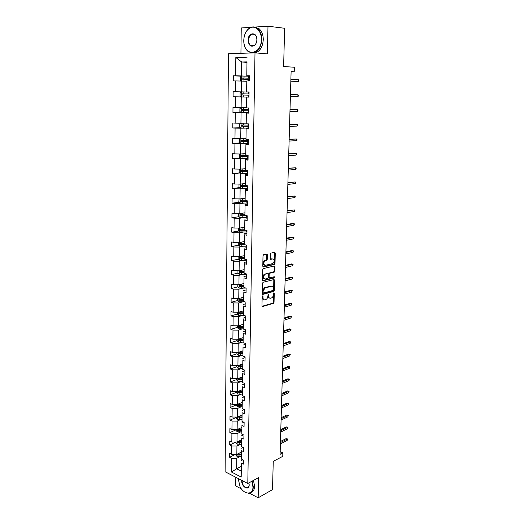 <?xml version="1.0" encoding="UTF-8"?>
<svg xmlns="http://www.w3.org/2000/svg" width="524" height="524" viewBox="0 0 524 524"><rect width="100%" height="100%" fill="white"/><g stroke="black" fill="none" stroke-linecap="round" stroke-linejoin="round"><path stroke-width="0.79" d="M262.603 295.883L262.157 296.617L261.967 305.852L262.563 306.54L273.469 303.363L274.039 302.355L274.268 293.27L273.829 292.798L273.404 294.678C273.273 296.263 272.67 297.337 271.589 297.907L270.528 298.215C269.362 298.379 268.747 297.639 268.668 296.001L268.281 294.324L267.816 296.23C267.685 297.829 267.076 298.909 265.976 299.486L264.895 299.8C263.716 299.97 263.081 299.23 262.996 297.573L262.603 295.883M249.476 493.208L258.168 497.8L272.513 489.619L273.253 461.369L282.757 456.345L282.855 452.893L280.163 451.662M235.807 477.279L235.702 485.925L241.485 488.984M258.168 497.8L258.587 477.639L247.793 483.482L254.998 52.852L267.41 53.893L267.987 26.2L254.743 27.071M251.016 27.32L241.243 27.962L240.935 53.324M267.987 26.2L284.63 28.276L283.628 66.535L294.364 67.242L294.226 71.781L291.108 71.598L280.091 454.341L282.855 452.893M267.384 254.762L266.788 254.002L263.651 254.671L263.009 255.705L262.793 266.264L263.395 267.011L274.393 264.45L275.015 263.434L275.277 253.059L274.694 252.306L270.888 253.131L270.364 254.12L270.26 258.601L270.849 259.347L272.683 258.935C274.648 259.832 274.694 261.371 272.821 263.565L265.327 265.321C263.31 264.45 263.251 262.891 265.151 260.657L266.749 260.251L267.286 259.262L267.384 254.762L266.696 254.612L266.552 254.048M263.074 282.318L262.432 283.36L262.223 293.709L262.819 294.416L273.777 291.416L274.34 290.414L274.596 280.235L274.019 279.528L263.074 282.318M262.504 280.052L262.721 269.598L263.264 268.596L274.353 265.982L274.936 266.709L274.825 271.118L274.203 272.139L269.709 273.24L269.166 274.242L269.1 277.176L269.683 277.897L274.268 276.744L274.288 277.943L263.107 280.779L262.504 280.052M249.306 76.032L246.784 75.908L246.981 61.884L246.883 75.757L249.313 75.744L249.234 80.965L246.811 80.958L246.653 91.936L249.07 91.975L248.992 97.137L246.581 97.084L246.431 107.944L248.828 108.029L248.749 113.138L246.359 113.033L246.201 123.782L248.592 123.913L248.514 128.97L246.136 128.819L245.985 139.45L248.356 139.633L248.278 144.637L245.913 144.434L245.763 154.953L248.121 155.183L248.048 160.134L245.691 159.892L245.546 170.3L247.891 170.575L247.819 175.468L245.474 175.18L245.33 185.483L247.662 185.797L247.59 190.644L245.265 190.317L245.121 200.509L247.439 200.869L247.367 205.663L245.049 205.29L244.904 215.377L247.217 215.783L247.145 220.532L244.839 220.113L244.701 230.102L246.994 230.547L246.922 235.243L244.629 234.785L244.492 244.669L246.778 245.153L246.706 249.804L244.426 249.306L244.289 259.092L246.562 259.616L246.49 264.22L244.223 263.683L244.086 273.371L246.346 273.934L246.273 278.493L244.02 277.917L243.883 287.499L246.129 288.102L246.064 292.615L243.824 291.999L243.686 301.497L245.92 302.132L245.854 306.599L243.621 305.951L243.49 315.35L245.717 316.024L245.651 320.446L243.431 319.758L243.293 329.065L245.507 329.773L245.442 334.155L243.234 333.428L243.103 342.644L245.304 343.39L245.239 347.726L243.044 346.967L242.913 356.091L245.101 356.877L245.036 361.167L242.854 360.374L242.723 369.413L244.904 370.226L244.839 374.477L242.664 373.651L242.54 382.599L244.708 383.444L244.643 387.655L242.481 386.797L242.35 395.659L244.512 396.537L244.446 400.709L242.291 399.819L242.167 408.596L244.315 409.506L244.256 413.639L242.114 412.716L241.99 421.407L244.125 422.351L244.06 426.438L241.931 425.488L241.806 434.101L243.935 435.071L243.87 439.125L241.754 438.143L241.63 446.671L243.745 447.673L243.686 451.681L241.571 450.673L241.453 459.122L243.555 460.151L243.496 464.126L241.4 463.085L241.197 477.03L231.503 472.052L231.647 458.258L229.61 457.249L229.65 453.332L231.687 454.334L231.778 445.976L229.728 445L229.767 441.044L231.818 442.02L231.903 433.584L229.846 432.634L229.885 428.645L231.949 429.588L232.034 421.073L229.971 420.15L230.01 416.121L232.08 417.039L232.165 408.438L230.088 407.548L230.128 403.487L232.211 404.364L232.302 395.692L230.213 394.827L230.252 390.727L232.342 391.579L232.433 382.821L230.337 381.989L230.377 377.843L232.479 378.669L232.571 369.82L230.462 369.02L230.501 364.842L232.617 365.628L232.708 356.7L230.593 355.934L230.632 351.715L232.748 352.469L232.846 343.456L230.717 342.722L230.757 338.458L232.892 339.179L232.983 330.074L230.848 329.373L230.888 325.07L233.029 325.758L233.128 316.568L230.979 315.9L231.018 311.557L233.173 312.212L233.265 302.924L231.11 302.296L231.149 297.907L233.311 298.529L233.409 289.15L231.241 288.554L231.281 284.126L233.455 284.709L233.56 275.238L231.372 274.681L231.418 270.207L233.606 270.751L233.704 261.188L231.51 260.664L231.556 256.144L233.75 256.655L233.855 246.994L231.647 246.509L231.693 241.944L233.901 242.416L233.999 232.656L231.785 232.217L231.831 227.606L234.051 228.032L234.149 218.181L231.922 217.774L231.968 213.117L234.202 213.504L234.307 203.548L232.067 203.188L232.112 198.478L234.352 198.832L234.457 188.771L232.204 188.45L232.25 183.695L234.51 184.003L234.614 173.844L232.348 173.562L232.401 168.761L234.667 169.023L234.772 158.759L232.499 158.523L232.545 153.67L234.824 153.892L234.929 143.517L232.643 143.321L232.689 138.421L234.981 138.598L235.093 128.118L232.794 127.967L232.839 123.016L235.145 123.147L235.256 112.555L232.944 112.45L232.99 107.446L235.309 107.531L235.42 96.829L233.095 96.77L233.141 91.713L235.472 91.752L235.584 80.932L233.246 80.925L233.298 75.81L235.636 75.803L235.826 57.502L247.145 57.181M247.793 483.482L225.11 471.744L228.451 53.736L254.998 52.852M245.298 91.975L241.322 91.87L241.459 81.063L246.712 81.279M241.459 81.063L235.584 80.932M241.322 91.87L235.472 91.752M249.07 92.028L246.562 91.962L246.811 80.958M246.339 107.662L241.125 107.649L241.263 96.947L245.225 97.019M241.263 96.947L235.42 96.829M241.125 107.649L235.309 107.531M246.431 107.944L246.581 97.084M249.07 92.06L241.505 91.897L240.097 92.886L240.064 95.905L241.44 96.94L246.49 97.071M246.116 123.16L240.935 123.258L241.066 112.667L245.009 112.653M241.066 112.667L235.256 112.555M240.935 123.258L235.145 123.147M246.201 123.782L246.359 113.033M248.756 112.883L246.26 112.896M245.9 138.487L240.745 138.703L240.876 128.223L244.8 128.125M240.876 128.223L235.093 128.118M240.745 138.703L234.981 138.598M245.985 139.45L246.136 128.819M248.52 128.485L246.044 128.55M245.684 153.663L240.555 153.99L240.68 143.622L244.59 143.432M240.68 143.622L234.929 143.517M240.555 153.99L234.824 153.892M245.763 154.953L245.913 144.434M248.291 143.923L245.822 144.048M245.474 168.682L240.365 169.121L240.496 158.857L244.381 158.582M240.496 158.857L234.772 158.759M240.365 169.121L234.667 169.023M245.546 170.3L245.691 159.892M248.062 159.204L245.605 159.381M245.265 183.551L240.182 184.094L240.306 173.935L244.177 173.582M240.306 173.935L234.614 173.844M240.182 184.094L234.51 184.003M245.33 185.483L245.474 175.18M247.839 174.328L245.389 174.558M245.055 198.268L239.999 198.91L240.123 188.856L243.974 188.424M240.123 188.856L234.457 188.771M239.999 198.91L234.352 198.832M245.121 200.509L245.265 190.317M247.61 189.295L245.18 189.577M244.852 212.836L239.815 213.582L239.94 203.633L243.771 203.116M239.94 203.633L234.307 203.548M239.815 213.582L234.202 213.504M244.904 215.377L245.049 205.29M247.387 204.111L244.97 204.439M244.649 227.259L239.638 228.104L239.756 218.253L243.568 217.663M239.756 218.253L234.149 218.181M239.638 228.104L234.051 228.032M244.701 230.102L244.839 220.113M247.171 218.777L244.76 219.156M244.446 241.538L239.455 242.481L239.579 232.728L243.372 232.06M239.579 232.728L233.999 232.656M239.455 242.481L233.901 242.416M244.492 244.669L244.629 234.785M246.955 233.291L244.557 233.717M244.243 255.673L239.285 256.714L239.403 247.059L243.175 246.319M239.403 247.059L233.855 246.994M239.285 256.714L233.75 256.655M244.289 259.092L244.426 249.306M246.739 247.662L244.354 248.134M244.046 269.67L239.108 270.81L239.226 261.247L242.985 260.435M239.226 261.247L233.704 261.188M239.108 270.81L233.606 270.751M244.086 273.371L244.223 263.683M246.522 261.889L244.151 262.406M243.85 283.53L238.931 284.761L239.049 275.297L242.795 274.412M239.049 275.297L233.56 275.238M238.931 284.761L233.455 284.709M243.883 287.499L244.02 277.917M246.313 275.971L243.948 276.541M243.66 297.252L238.761 298.575L238.879 289.202L242.605 288.246M238.879 289.202L233.409 289.15M238.761 298.575L233.311 298.529M243.686 301.497L243.824 291.999M246.103 289.916L243.752 290.525M243.464 310.843L238.59 312.252L238.708 302.97L242.416 301.948M238.708 302.97L233.265 302.924M238.59 312.252L233.173 312.212M243.49 315.35L243.621 305.951M245.9 303.724L243.555 304.379M243.274 324.304L238.427 325.797L238.538 316.607L242.232 315.52M238.538 316.607L233.128 316.568M238.427 325.797L233.029 325.758M243.293 329.065L243.431 319.758M245.697 317.393L243.365 318.094M243.084 337.633L238.256 339.211L238.374 330.113L242.042 328.954M238.374 330.113L232.983 330.074M238.256 339.211L232.892 339.179M243.103 342.644L243.234 333.428M245.494 330.932L243.169 331.672M242.9 350.831L238.093 352.501L238.204 343.489L241.865 342.264M238.204 343.489L232.846 343.456M238.093 352.501L232.748 352.469M242.913 356.091L243.044 346.967M245.291 344.34L242.979 345.12M242.717 363.911L237.929 365.654L238.04 356.733L241.682 355.449M238.04 356.733L232.708 356.7M237.929 365.654L232.617 365.628M242.723 369.413L242.854 360.374M245.094 357.617L242.795 358.436M242.533 376.861L237.772 378.688L237.883 369.846L241.505 368.503M237.883 369.846L232.571 369.82M237.772 378.688L232.479 378.669M242.54 382.599L242.664 373.651M244.898 370.763L242.605 371.627M242.35 389.686L237.608 391.592L237.719 382.834L241.328 381.433M237.719 382.834L232.433 382.821M237.608 391.592L232.342 391.579M242.35 395.659L242.481 386.797M244.701 383.791L242.422 384.688M242.173 402.399L237.451 404.377L237.562 395.705L241.151 394.245M237.562 395.705L232.302 395.692M237.451 404.377L232.211 404.364M242.167 408.596L242.291 399.819M244.505 396.688L242.239 397.624M241.996 414.988L237.293 417.045L237.405 408.451L240.975 406.932M237.405 408.451L232.165 408.438M237.293 417.045L232.08 417.039M241.99 421.407L242.114 412.716M244.269 409.486L242.055 410.443M241.819 427.46L237.143 429.588L237.248 421.08L240.804 419.501M237.248 421.08L232.034 421.073M237.143 429.588L231.949 429.588M241.806 434.101L241.931 425.488M243.87 422.239L241.878 423.13M241.643 439.813L236.986 442.02L237.09 433.584L240.634 431.953M237.09 433.584L231.903 433.584M236.986 442.02L231.818 442.02M235.911 442.02L235.905 442.767L237.123 444.136L241.584 444.175L241.754 438.143M243.49 434.868L241.702 435.706M241.584 444.182L241.63 446.671M241.472 452.055L236.835 454.334L236.94 445.976L240.464 444.286M236.94 445.976L231.778 445.976M236.835 454.334L231.687 454.334M241.453 459.122L241.571 450.673M243.129 447.378L241.525 448.164M241.269 466.426L236.652 468.784L236.782 458.251L240.293 456.509M236.782 458.251L231.647 458.258M231.503 472.052L236.652 468.784L241.197 471.083L241.4 463.085M291.102 71.808L294.226 71.781M246.981 61.884L241.695 61.996L241.518 75.934L245.514 76.124M246.974 62.363L241.695 61.996L235.826 57.502M242.789 459.777L241.348 460.498M241.197 471.083L241.197 477.03M241.518 75.934L235.636 75.803M235.564 454.334L229.61 457.249M235.911 442.073L229.728 445M236.062 429.798L229.846 432.634M236.206 417.418L229.971 420.15M236.357 404.914L230.088 407.548M236.507 392.293L230.213 394.827M236.665 379.559L230.337 381.989M236.815 366.695L230.462 369.02M236.972 353.713L230.593 355.934M239.822 339.722L239.35 339.88M237.13 340.607L230.717 342.722M240.483 326.387L239.547 326.675M237.287 327.376L230.848 329.373M241.341 312.88L239.769 313.339M237.451 314.02L230.979 315.9M242.324 299.243L240.025 299.872M237.608 300.527L231.11 302.296M243.444 285.475L240.333 286.261M237.785 286.903L231.241 288.554M272.002 286.15L271.707 286.196C272.873 286.052 273.489 286.805 273.561 288.449L273.096 290.414L263.52 293.008L263.1 292.516L263.127 291.246L264.941 288.004L271.707 286.196M244.02 271.733L240.798 272.487M238.007 273.135L231.372 274.681M244.223 257.952L241.688 258.496M238.237 259.229L231.51 260.664M244.453 244.033L242.828 244.348M238.472 245.193L231.647 246.509M244.688 229.984L244.184 230.069M238.715 231.012L231.785 232.217M238.97 216.7L231.922 217.774M239.232 202.238L232.067 203.188M239.501 187.638L232.204 188.45M239.782 172.894L232.348 173.562M240.077 157.999L232.499 158.523M240.385 142.954L232.643 143.321M240.713 127.764L232.794 127.967M241.06 112.424L232.944 112.45M241.407 96.914L241.472 91.923L233.141 91.713M241.42 96.927L233.095 96.77M241.485 76.209L233.298 75.81M263.022 296.374L262.347 296.191L262.321 297.39C262.367 298.818 262.878 299.584 263.867 299.669M269.519 298.084C268.543 298.005 268.033 297.246 267.987 295.818L268.019 294.626L268.694 294.809M262.059 306.298L272.794 303.173L273.371 302.165L273.594 293.093L274.268 293.27M262.321 294.187L273.102 291.239L273.666 290.237L273.81 279.58M271.032 286.019L264.26 287.827L262.452 291.069L262.426 292.333L263.238 292.936M269.316 277.805L268.419 277.006L268.484 274.072L269.028 273.076L273.6 271.949L274.144 270.96L274.131 266.035M262.622 280.556L273.607 277.779L273.954 276.823M265.157 274.347L264.928 274.425C262.996 276.659 263.035 278.205 265.059 279.063L267.692 278.388L268.249 277.386L268.314 274.452L267.725 273.718L264.247 274.255C262.367 276.312 262.347 277.864 264.194 278.919M264.476 274.176L267.043 273.554M264.496 265.183C262.616 264.155 262.609 262.589 264.463 260.5L266.068 260.094L266.598 259.105L266.696 254.612M270.391 259.144L272.002 258.784M262.924 266.795L273.803 264.26L274.334 263.277L274.452 252.352M235.767 454.334L235.761 454.976L236.966 456.352L241.407 456.397M240.352 452.605L241.466 452.494M241.44 453.974L237.411 454.105L237.523 455.055L241.426 454.911M241.44 454.354L237.523 455.055M280.425 442.551L287.159 439.145L286.045 438.654L287.604 438.981L287.159 439.145L287.119 440.501L280.386 443.913M286.045 438.654L280.458 441.47M287.604 438.981L287.119 440.501M238.125 478.478L240.103 486.842C244.191 494.931 253.072 495.2 252.961 486.979L251.847 481.287M252.175 481.111L253.321 486.979C253.046 491.217 251.304 493.32 248.081 493.3M238.086 479.447L238.106 478.471M248.874 482.892L249.182 485.244C249.024 491.08 241.466 486.868 241.747 481.17L241.819 480.39M242.154 480.56L242.108 481.17C242.488 484.759 244.027 486.96 246.725 487.772C248.173 487.798 248.992 486.888 249.175 485.041L249.182 484.595M253.472 480.41L254.618 486.265C254.481 489.501 253.341 491.532 251.199 492.364M247.446 487.72L247.086 487.575M243.784 40.427L243.798 41.442C243.922 56.861 261.378 55.433 261.345 39.549C261.738 30.484 254.513 24.196 248.992 28.604C245.736 31.237 243.994 35.18 243.784 40.427M251.579 52.97L248.14 51.509C245.52 49.295 244.073 45.961 243.791 41.501L243.778 40.453C243.994 35.082 245.776 31.047 249.116 28.355C252.031 26.37 254.854 26.436 257.598 28.551C260.356 31.047 261.745 34.722 261.771 39.562C261.175 46.977 258.365 51.424 253.354 52.911M248.101 40.21C247.97 32.2 257.055 31.447 256.878 39.595L256.878 39.772C256.767 42.3 255.941 44.219 254.415 45.536C250.819 47.239 248.71 45.464 248.101 40.21M256.865 39.804L256.865 39.634C256.812 37.453 256.157 35.802 254.906 34.689C251.448 33.13 249.319 34.97 248.52 40.217C248.54 42.496 249.208 44.199 250.518 45.346C251.821 46.309 253.157 46.289 254.526 45.28C255.981 44.036 256.76 42.208 256.865 39.804M254.782 27.084L259.105 28.728C261.862 31.224 263.251 34.885 263.271 39.719C262.753 46.702 260.153 51.097 255.47 52.891M240.516 440.343L241.636 440.239M241.616 441.739L237.575 441.856L237.673 442.819L241.603 442.682M241.61 442.138L237.673 442.819M236.062 429.588L236.055 430.44L237.274 431.796L241.761 431.841M240.686 427.97L241.813 427.866M241.787 429.379L237.745 429.497L237.831 430.466L241.774 430.335M241.787 429.804L237.831 430.466M280.772 430.669L287.532 427.374L286.405 426.896L287.971 427.224L287.532 427.374L287.486 428.737L280.733 432.045M286.405 426.896L280.798 429.621M287.971 427.224L287.486 428.737M281.113 418.683L287.899 415.493L286.772 415.028L288.344 415.362L287.899 415.493L287.859 416.868L281.074 420.071M286.772 415.028L281.146 417.667M288.344 415.362L287.859 416.868M236.213 417.045L236.2 418.001L237.431 419.351L241.944 419.397M240.857 415.486L241.99 415.381M241.964 416.908L237.916 417.019L237.988 417.995L241.95 417.87M241.957 417.366L237.988 417.995M281.46 406.585L288.279 403.506L287.139 403.061L288.724 403.395L288.279 403.506L288.233 404.895L281.421 407.986M287.139 403.061L281.493 405.602M288.724 403.395L288.233 404.895M236.363 404.377L236.35 405.445L237.588 406.781L242.127 406.827M241.033 402.877L242.167 402.779M242.147 404.318L238.086 404.423L238.145 405.406L242.127 405.294M242.14 404.803L238.145 405.406M281.814 394.376L288.652 391.415L287.512 390.976L289.104 391.317L288.652 391.415L288.613 392.817L281.774 395.79M287.512 390.976L281.84 393.432M289.104 391.317L288.613 392.817M236.521 391.592L236.507 392.771L237.745 394.094L242.311 394.146M241.204 390.151L242.343 390.059M242.324 391.611L238.263 391.71L238.309 392.705L242.311 392.594M242.317 392.122L238.309 392.705M282.167 382.061L289.038 379.212L287.892 378.793L289.484 379.134L289.038 379.212L288.993 380.621L282.128 383.483M287.892 378.793L282.194 381.144M289.484 379.134L288.993 380.621M236.671 378.682L236.658 379.972L237.903 381.289L242.501 381.341M241.381 377.3L242.527 377.214M242.507 378.786L238.44 378.878L238.472 379.874L242.494 379.776M242.494 379.317L238.472 379.874M282.528 369.63L289.425 366.898L288.272 366.492L289.87 366.839L289.425 366.898L289.379 368.32L282.488 371.064M288.272 366.492L282.554 368.752M289.87 366.839L289.379 368.32M236.828 365.654L236.815 367.055L238.066 368.359L242.697 368.418M241.557 364.331L242.71 364.246M242.691 365.837L238.617 365.922L238.636 366.924L242.671 366.833M242.678 366.4L238.636 366.924M282.888 357.08L289.811 354.466L288.652 354.08L290.263 354.434L289.811 354.466L289.765 355.907L282.849 358.534M288.652 354.08L282.914 356.241M290.263 354.434L289.765 355.907M236.986 352.495L236.966 354.014L238.224 355.311L242.887 355.364M241.741 351.237L242.894 351.159M242.874 352.757L238.793 352.842L238.8 353.851L242.861 353.772M242.867 353.353L238.8 353.851M283.255 344.419L290.204 341.93L289.038 341.556L290.656 341.91L290.204 341.93L290.158 343.384L283.209 345.886M289.038 341.556L283.274 343.613M290.656 341.91L290.158 343.384M237.149 339.205L237.13 340.849L238.387 342.133L243.09 342.185M241.918 338.013L243.084 337.941M243.057 339.559L238.977 339.631L238.97 340.652L243.044 340.58M243.051 340.181L239.874 340.351L239.344 339.768M237.307 325.79L237.287 327.552L238.558 328.823L243.287 328.882M242.101 324.664L243.274 324.598M243.247 326.229L239.147 326.295L239.127 327.323L243.234 327.258M243.241 326.878L240.031 327.042L239.514 326.439M237.47 312.245L237.444 314.131L238.721 315.389L243.778 315.435M242.291 311.184L243.464 311.125M243.437 312.769L239.317 312.828L239.278 313.863L243.431 313.811M243.431 313.45L240.189 313.601L239.684 312.979M273.901 302.872L272.781 303.2M237.634 298.562L237.608 300.579L238.892 301.824L244.852 301.831M242.474 297.573L243.653 297.514M243.627 299.178L239.494 299.23L239.435 300.272L243.634 300.226M243.621 299.892L240.346 300.023L239.861 299.394M237.798 284.748L237.772 286.89L239.062 288.121L246.064 288.089M242.664 283.825L243.85 283.772M243.824 285.456L239.665 285.495L239.599 286.543L243.837 286.517M243.824 286.196L240.503 286.314L240.038 285.672M237.968 270.797L237.942 273.07L239.232 274.288L246.339 274.262M242.854 269.945L244.046 269.899M244.02 271.596L239.841 271.629L239.756 272.683L244.046 272.663M244.033 272.369L240.667 272.473L240.215 271.812M238.132 256.701L238.106 259.111L239.409 260.317L246.549 260.304M243.044 255.922L244.243 255.882M244.217 257.598L240.018 257.618L239.92 258.686L244.263 258.679M244.249 258.404L240.83 258.489L240.398 257.815M238.302 242.468L238.276 245.009L239.586 246.201L246.758 246.201M243.241 241.767L244.439 241.728M244.42 243.464L240.195 243.47L240.084 244.544L244.485 244.551M244.466 244.302L240.994 244.367L240.582 243.68M238.479 228.091L238.446 230.77L239.763 231.949L246.974 231.962M243.437 227.462L244.643 227.436M244.629 229.184L240.378 229.184L240.254 230.265L245.533 230.259M244.695 230.056L241.164 230.108L240.765 229.401M238.728 213.569L238.617 216.392L239.94 217.552L247.19 217.584M243.634 213.019L244.846 212.993M244.852 214.761L240.562 214.755L240.418 215.836L247.217 215.823M246.378 215.639L241.492 215.724L240.955 214.984M283.622 331.64L290.597 329.275L289.431 328.921L291.056 329.275L290.597 329.275L290.551 330.742L283.576 333.12M289.431 328.921L283.641 330.873M291.056 329.275L290.551 330.742M283.995 318.736L290.997 316.503L289.824 316.162L291.455 316.522L290.997 316.503L290.951 317.983L283.949 320.229M289.824 316.162L284.015 318.009M291.455 316.522L290.951 317.983M284.368 305.715L291.403 303.612L290.224 303.285L291.861 303.651L291.403 303.612L291.357 305.106L284.322 307.228M290.224 303.285L284.388 305.027M291.861 303.651L291.357 305.106M284.748 292.575L291.809 290.597L290.623 290.296L292.268 290.663L291.809 290.597L291.763 292.104L284.702 294.095M290.623 290.296L284.768 291.927M292.268 290.663L291.763 292.104M285.128 279.305L292.222 277.465L291.03 277.176L292.68 277.55L292.222 277.465L292.176 278.984L285.082 280.838M291.03 277.176L285.148 278.696M292.68 277.55L292.176 278.984M292.589 265.74L293.099 264.312L292.634 264.207L292.589 265.74L285.469 267.463M285.514 265.91L292.634 264.207L291.436 263.939L285.528 265.341M293.008 252.372L293.519 250.95L293.054 250.826L293.008 252.372L285.855 253.95M285.901 252.385L293.054 250.826L291.848 250.57L285.921 251.861M293.427 238.879L293.918 238.328L293.944 237.464L293.479 237.313L293.427 238.879L286.248 240.313M286.294 238.734L293.479 237.313L292.268 237.077L286.307 238.25M293.853 225.255L294.344 224.724L294.37 223.846L293.905 223.669L293.853 225.255L286.648 226.545M286.694 224.947L293.905 223.669L292.687 223.46L286.707 224.514M294.285 211.499L294.776 210.982L294.802 210.098L294.337 209.901L294.285 211.499L287.047 212.639M287.093 211.028L294.337 209.901L287.106 210.635M239.108 198.897L238.793 201.864L240.123 203.011L247.407 203.057M243.837 198.426L245.055 198.406M245.088 200.188L240.745 200.175L240.595 201.268L247.433 201.275M247.433 201.092L241.682 201.177L241.145 200.41M294.717 197.607L295.215 197.109L295.241 196.218L294.77 195.996L294.717 197.607L287.453 198.603M287.499 196.972L294.77 195.996L287.506 196.631M239.475 184.081L239.003 184.35L238.97 187.186L240.306 188.319L247.623 188.378M244.04 183.682L245.265 183.669M245.33 185.47L240.929 185.444L240.765 186.544L247.656 186.583M247.656 186.42L241.872 186.478L241.335 185.692M295.156 183.583L295.654 183.105L295.68 182.201L295.209 181.959L295.156 183.583L287.859 184.422M287.905 182.778L295.209 181.959L287.918 182.483M239.835 169.108L239.18 169.494L239.147 172.363L240.49 173.483L247.845 173.555M244.243 168.787L245.474 168.78M247.891 170.588L241.119 170.569L240.942 171.676L247.872 171.741M247.878 171.603L242.062 171.63L241.531 170.824M295.602 169.429L296.099 168.964L296.126 168.053L295.654 167.785L295.602 169.429L288.272 170.103M288.318 168.446L295.654 167.785L288.324 168.197M240.189 153.984L239.357 154.488L239.324 157.383L240.673 158.49L248.075 158.576M244.446 153.742L245.684 153.742M248.114 155.582L241.309 155.536L241.119 156.65L248.101 156.742M248.101 156.63L242.258 156.63L241.734 155.798M296.047 155.13L296.577 153.761L296.099 153.473L296.047 155.13L288.691 155.648M288.737 153.971L296.099 153.473L288.744 153.768M240.529 138.696L239.54 139.325L239.507 142.253L240.863 143.34L248.297 143.445M244.656 138.539L245.9 138.546M248.343 140.419L241.499 140.347L241.295 141.473L248.324 141.591M248.33 141.506L242.455 141.48L241.937 140.615M296.499 140.687L297.003 140.262L297.029 139.332L296.551 139.017L296.499 140.687L289.11 141.048M289.156 139.351L296.551 139.017L289.163 139.201M240.87 123.258L239.723 124.005L239.691 126.965L241.053 128.033L248.527 128.157M244.865 123.179L246.116 123.192M248.573 125.098L241.695 125L241.479 126.133L248.553 126.284M248.553 126.225L242.651 126.166L242.147 125.269M296.957 126.107L297.462 125.701L297.488 124.758L297.01 124.417L296.957 126.107L289.536 126.297M289.582 124.588L297.01 124.417L289.589 124.489M241.204 107.649L239.913 108.527L239.874 111.514L241.21 112.542L248.756 112.706M245.081 107.662L246.339 107.682M248.802 109.621L241.892 109.496L241.662 110.636L248.789 110.813M248.789 110.787L242.854 110.695L242.363 109.752M297.416 111.383L297.92 110.99L297.953 110.04L297.475 109.673L297.416 111.383L289.962 111.402M290.014 109.673L297.475 109.673L290.014 109.627M249.038 93.973L242.088 93.829L241.846 94.975L249.018 95.185M241.846 94.975L242.776 94.995L243.077 93.848L249.038 93.979M297.887 96.508L298.392 96.134L298.418 95.178L297.94 94.785L297.887 96.508L290.394 96.35M297.94 94.785L290.447 94.608M245.442 81.227L246.712 81.259M241.518 81.063L240.247 80.126L240.287 77.074L241.702 76.052L249.306 76.229M249.273 78.168L242.291 77.991L242.036 79.15L249.26 79.393M242.036 79.15L242.966 79.19L243.28 78.037L249.273 78.2M290.833 81.207L298.353 81.489L290.833 81.155M298.411 79.746L298.863 81.135L298.353 81.489L298.411 79.746L290.886 79.386M262.321 297.39L262.996 297.573M267.987 295.818L268.668 296.001M273.371 302.165L274.039 302.355M272.755 303.193L273.423 303.376M262.144 306.416L262.563 306.54M273.914 280.071L274.596 280.235M273.666 290.237L274.34 290.414M273.05 291.259L273.724 291.436M262.413 294.305L262.819 294.416M262.426 292.333L263.1 292.516M264.476 287.748L265.157 287.925M262.452 291.069L263.127 291.246M274.255 266.552L274.936 266.709M274.144 270.96L274.825 271.118M273.521 271.976L274.203 272.139M269.113 273.05L269.794 273.214M268.484 274.072L269.166 274.242M268.419 277.006L269.1 277.176M273.554 277.792L274.235 277.962M262.721 280.681L263.107 280.779M266.598 259.105L267.286 259.262M265.963 260.133L266.651 260.29M264.744 260.402L265.426 260.559M270.508 259.269L270.849 259.347M274.589 252.909L275.277 253.059M274.334 263.277L275.015 263.434M273.711 264.293L274.393 264.45M263.028 266.926L263.395 267.011M236.966 454.269L236.94 456.319M239.036 455.159L239.016 456.64M239.062 453.24L239.049 454.223M237.117 441.955L237.09 444.097M239.199 442.918L239.18 444.418M239.226 440.959L239.213 441.974M237.274 429.529L237.241 431.763M239.363 430.564L239.344 432.071M239.389 428.566L239.376 429.608M237.424 416.986L237.398 419.318M239.527 418.093L239.507 419.619M239.553 416.056L239.54 417.124M237.582 404.325L237.555 406.748M239.691 405.504L239.671 407.043M239.717 403.428L239.704 404.528M237.745 391.539L237.713 394.061M239.861 392.797L239.841 394.349M239.887 390.681L239.874 391.814M237.903 378.636L237.87 381.256M240.031 379.966L240.012 381.538M240.058 377.811L240.044 378.976M238.066 365.608L238.034 368.326M240.202 367.016L240.182 368.595M240.228 364.815L240.215 366.014M238.23 352.449L238.197 355.279M240.372 353.936L240.352 355.541M240.405 351.696L240.385 352.927M238.394 339.172L238.361 342.1M240.549 340.738L240.529 342.349M240.582 338.452L240.562 339.716M239.874 340.351L238.97 340.652M238.564 325.758L238.525 328.79M240.726 327.408L240.706 329.039M240.758 325.083L240.739 326.373M238.728 312.212L238.689 315.356M240.902 313.948L240.883 315.592M240.935 311.577L240.916 312.907M240.221 313.601L239.304 313.869M238.898 298.536L238.859 301.791M241.086 300.357L241.06 302.021M241.119 297.94L241.099 299.302M240.398 300.029L239.475 300.278M239.075 284.722L239.029 288.095M241.263 286.628L241.243 288.311M241.295 284.165L241.276 285.567M240.575 286.32L239.651 286.556M239.245 270.777L239.199 274.255M245.822 273.803L245.815 274.288M241.446 272.768L241.426 274.465M241.479 270.26L241.466 271.694M240.758 272.48L239.828 272.696M239.422 256.688L239.376 260.284M246.031 259.498L246.018 260.323M241.636 258.771L241.61 260.48M241.669 256.216L241.649 257.69M240.935 258.502L240.005 258.705M239.599 242.455L239.553 246.175M246.247 245.042L246.228 246.228M241.819 244.629L241.8 246.359M241.852 242.029L241.833 243.536M241.119 244.387L240.182 244.564M239.776 228.084L239.73 231.922M246.463 230.442L246.437 231.981M242.009 230.35L241.983 232.099M242.042 227.698L242.023 229.25M241.302 230.128L240.365 230.291M239.959 213.563L239.907 217.526M246.68 215.836L246.653 217.598M242.199 215.927L242.18 217.689M242.239 213.222L242.212 214.814M241.492 215.724L240.549 215.868M240.136 198.897L240.09 202.984M246.889 201.288L246.863 203.07M242.396 201.354L242.37 203.142M242.429 198.603L242.409 200.227M241.682 201.177L240.732 201.301M240.326 184.075L240.274 188.293M247.112 186.59L247.086 188.391M242.586 186.636L242.566 188.437M242.625 183.832L242.605 185.503M241.872 186.478L240.916 186.583M240.509 169.108L240.457 173.451M247.328 171.741L247.302 173.562M242.782 171.767L242.763 173.588M242.822 168.911L242.802 170.621M242.062 171.63L241.106 171.715M240.699 153.977L240.64 158.458M247.551 156.742L247.524 158.582M247.577 155.13L247.57 155.582M242.985 156.748L242.959 158.582M243.025 153.833L242.998 155.582M242.258 156.63L241.295 156.696M240.889 138.696L240.83 143.314M247.773 141.591L247.747 143.445M247.806 139.587L247.793 140.419M243.182 141.565L243.162 143.425M243.221 138.598L243.202 140.393M242.455 141.48L241.485 141.519M241.079 123.251L241.02 128.007M248.003 126.277L247.976 128.151M248.035 123.887L248.016 125.092M243.385 126.232L243.359 128.105M243.424 123.206L243.405 125.046M242.651 126.166L241.682 126.186M241.276 107.649L241.21 112.542M248.232 110.806L248.199 112.699M248.271 108.01L248.245 109.608M243.594 110.734L243.568 112.634M243.634 107.656L243.608 109.536M242.854 110.695L241.878 110.695M248.461 95.172L248.435 97.084M248.507 92.047L248.481 93.966M243.798 95.073L243.771 96.992M243.843 91.942L243.817 93.862M243.077 93.848L242.088 93.829M241.669 76.078L241.603 81.063M248.697 79.373L248.671 80.965M248.743 76.216L248.71 78.155M244.007 79.248L243.981 81.161M244.053 76.085L244.027 78.024M243.28 78.037L242.291 77.991M272.794 303.173L273.469 303.363M273.102 291.239L273.777 291.416M264.26 287.827L264.941 288.004M273.6 271.949L274.281 272.107M269.028 273.076L269.709 273.24M273.607 277.779L274.288 277.943M264.247 274.255L264.928 274.425M266.068 260.094L266.749 260.251M264.463 260.5L265.151 260.657M273.803 264.26L274.484 264.417M246.725 487.772L248.743 486.672M259.105 28.728L257.598 28.551M250.518 45.346L253.944 45.667M240.189 313.601L239.278 313.863M240.346 300.023L239.435 300.272M240.503 286.314L239.599 286.543M240.667 272.473L239.756 272.683M240.83 258.489L239.92 258.686M240.994 244.367L240.084 244.544M241.164 230.108L240.254 230.265M241.335 215.698L240.418 215.836M241.505 201.144L240.595 201.268M241.682 186.446L240.765 186.544M241.859 171.59L240.942 171.676M242.036 156.591L241.119 156.65M242.219 141.428L241.295 141.473M242.402 126.114L241.479 126.133M242.586 110.636L241.662 110.636"/></g></svg>

